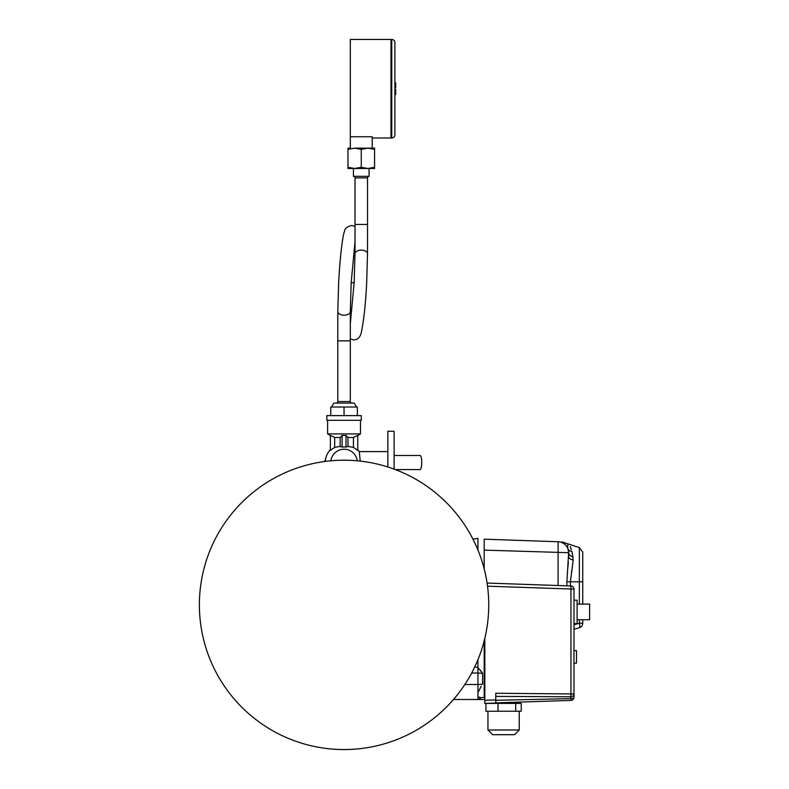 <?xml version="1.0" encoding="UTF-8"?>
<svg xmlns="http://www.w3.org/2000/svg" width="789" height="789" viewBox="0 0 789 789"><rect width="100%" height="100%" fill="white"/><g stroke="black" fill="none" stroke-linecap="round" stroke-linejoin="round"><path stroke-width="1.18" d="M477.947 543.552L477.947 540.406M484.199 545.209L484.199 543.088M484.199 539.508L484.199 546.373M573.978 650.619L576.483 650.619L576.483 663.135L573.978 663.135M558.099 585.537L558.099 541.757C562.123 541.905 562.123 541.905 558.099 541.757L484.199 539.183L558.099 541.757A10.947 10.947 0 0 1 568.662 552.704L568.662 556.353A6.253 3.787 180 0 0 573.199 560.003L570.408 581.799L579.343 581.799L579.343 547.586L582.736 552.103L582.736 604.088M484.199 546.136L484.199 550.12L568.662 552.704L566.887 581.799L570.408 581.799L570.408 585.961M582.736 619.73L582.736 623.231A4.695 4.695 0 0 1 579.343 627.738L573.978 629.277L579.343 627.738A4.695 1.243 74 0 0 579.343 623.231L579.343 619.73M571.423 572.203L571.798 570.24L571.423 572.203M570.96 548.611L570.339 546.57L570.97 548.621M570.97 548.641L571.364 549.805M573.199 556.866A6.253 4.34 180 0 1 568.662 552.704L567.912 548.73C567.666 542.497 567.666 542.497 567.912 548.73A6.253 4.842 158.7 0 0 572.025 551.481C569.037 542.694 569.037 542.694 572.025 551.481L573.199 560.003M567.893 548.661L567.616 547.241M567.616 547.162L567.902 543.937L561.916 541.895L579.343 547.586L582.736 552.103L582.736 581.799L579.343 581.799L579.343 604.088M568.356 562.468L567.735 568.731L568.356 562.468M481.251 686.213L477.947 692.545L477.947 696.717L481.053 697.703L484.199 697.466L484.199 687.485M477.947 694.951L477.947 695.928L477.947 694.951M577.104 604.088L589.62 604.088L589.62 619.73L577.104 619.73M573.978 600.182L577.104 600.182L577.104 623.635L573.978 623.635M484.831 703.413L484.831 700.287L495.778 699.902L495.778 703.029L484.831 703.413M484.831 638.281L484.831 700.287M487.079 583.051L570.96 585.98A3.126 3.126 0 0 1 573.978 589.107L573.978 697.279A3.126 3.126 0 0 1 570.96 700.405L495.778 702.881M495.778 700.297L570.851 698.62L570.96 693.935L495.778 693.265L495.778 699.902M570.96 585.98L570.96 693.935L573.978 693.935A3.126 2.821 0 0 1 570.851 696.766L495.778 696.391M573.978 697.279A3.126 1.341 0 0 1 570.851 698.62L570.96 700.405M473.252 539.183L477.947 538.394L477.947 550.12M477.947 539.163L477.947 540.337M477.947 543.66L477.947 545.672M471.674 673.027L477.947 673.027L477.947 667.602L474.82 666.794L477.947 667.602L477.947 659.703M482.602 673.382L480.452 670.325M484.831 686.193L484.199 686.213L484.199 640.816M484.199 568.928L484.199 550.12M477.947 667.602L482.612 673.411L482.612 684.142L477.947 684.517L477.947 673.027L482.612 673.411M453.497 699.498L477.947 699.498L481.053 697.703L477.947 699.498L477.947 684.517L464.839 684.517M484.831 697.131L484.199 697.151M477.947 699.498L484.831 699.498M484.199 697.466L484.831 697.466M395.319 469.573L420.073 469.573A7.042 1.657 -90 0 0 421.73 462.541A7.042 1.657 -90 0 0 420.073 455.5L394.106 455.5M360.228 461.101L359.301 451.594L387.853 451.594M394.106 469.13L394.106 431.258L387.853 431.258L387.853 466.98M326.853 420.31L361.263 420.31L361.263 415.616L326.853 415.616L326.853 420.31M330.374 435.479L327.632 433.901L360.484 433.901L360.484 420.31M330.877 460.796A13.295 13.295 0 0 1 357.239 460.796M357.742 449.691A18.768 18.768 0 0 1 359.301 451.594M353.442 447.343L357.742 450.371L357.742 435.4L353.442 437.51L353.442 447.343L347.969 446.426L346.016 447.087A15.573 15.573 0 0 0 342.101 447.087L340.148 446.426L334.674 447.343L330.374 450.371L330.374 435.4L334.674 437.51L340.148 437.51L340.148 446.426M325.324 461.407A18.768 18.768 0 0 1 330.374 449.691M353.442 437.51L347.969 437.51L346.016 435.4L342.101 435.4L340.148 437.51M355.011 177.87A1.568 1.568 0 0 0 353.442 176.312L369.084 176.312A1.568 1.568 0 0 0 367.516 177.87L355.011 177.87L355.011 224.461L367.516 224.461L367.516 177.87M369.084 168.491L369.084 176.312M353.442 168.491L353.442 176.312M336.242 403.1A1.568 1.568 0 0 0 337.8 401.542L350.316 401.542A1.568 1.568 0 0 0 351.874 403.1M331.548 407.016L333.895 403.1L354.222 403.1L356.569 407.016M337.8 401.542L337.8 340.878L350.316 340.878L350.316 401.542M354.616 168.491L347.969 168.491L347.969 167.298L354.616 168.491L361.263 167.298L367.911 168.491L354.616 168.491M374.558 168.491L367.911 168.491L374.558 167.298L374.558 168.491M330.759 415.616L330.759 407.016L357.348 407.016L357.348 415.616M344.053 407.016L344.053 415.616M372.211 148.154L374.558 148.154L374.558 149.338L367.911 148.154L361.263 149.338L354.616 148.154L372.211 148.154L372.211 136.753L350.316 136.753L350.316 148.154L347.969 148.154L347.969 149.338L354.616 148.154M347.969 167.298L347.969 149.338M361.263 167.298L361.263 149.338M374.558 167.298L374.558 149.338M324.299 461.545L325.561 459.356M334.674 437.51L334.674 447.343M347.969 437.51L347.969 446.426M346.016 435.4L346.016 447.087M342.101 435.4L342.101 447.087M519.241 730.003L514.546 734.687L492.652 734.687L487.957 730.003L519.241 730.003L519.241 711.234M521.253 711.234L485.935 711.234L485.935 703.413L521.253 703.413L521.253 711.234M515.7 711.234L515.7 703.413M498.037 711.234L498.037 703.413M394.894 42.576L394.894 82.855L395.674 82.855L395.674 87.934L394.894 87.934L394.894 89.502L395.674 89.502L395.674 94.581L394.894 94.581L394.894 134.86L394.894 42.576A3.126 3.126 0 0 0 391.758 39.45L391.758 137.986A3.126 3.126 0 0 0 394.894 134.86M350.316 136.753L350.316 39.45L391.758 39.45M372.211 137.986L390.979 137.986L390.979 39.45L390.979 137.986L391.758 137.986M344.053 460.194A144.683 144.683 0 0 0 199.38 604.867A144.683 144.683 0 0 0 344.053 749.55A144.683 144.683 0 0 0 488.736 604.867A144.683 144.683 0 0 0 344.053 460.194M573.978 589.107L487.523 586.197M573.978 624.77L579.343 623.231L582.736 623.231M566.887 585.842L566.887 581.799M350.316 340.878L350.316 311.606A6.253 3.6 180 0 1 344.053 315.206A6.253 3.6 180 0 1 343.471 315.196A6.253 3.6 180 0 1 337.8 311.606L338.668 282.127C340.049 255.725 342.929 234.333 344.517 231.355C344.734 228.465 347.18 226.502 351.864 225.457L355.011 226.453M351.174 282.59L354.143 282.748M350.316 338.885L353.452 339.881C357.831 339.951 360.534 337.1 361.549 331.35C363.976 319.052 365.672 303.006 366.648 283.212L367.516 253.733A6.253 3.6 180 0 0 361.845 250.143A6.253 3.6 180 0 0 361.263 250.123A6.253 3.6 180 0 0 355.011 253.733L355.011 224.461M562.468 542.842L561.946 542.605M350.316 323.658L354.153 282.541L355.011 253.733M367.516 253.733L367.516 224.461M327.632 433.901L327.632 420.31M350.316 311.606L351.164 282.797L355.011 241.681M337.8 340.878L337.8 311.606M357.742 435.479L360.484 433.901M487.957 730.003L487.957 711.234"/></g></svg>
